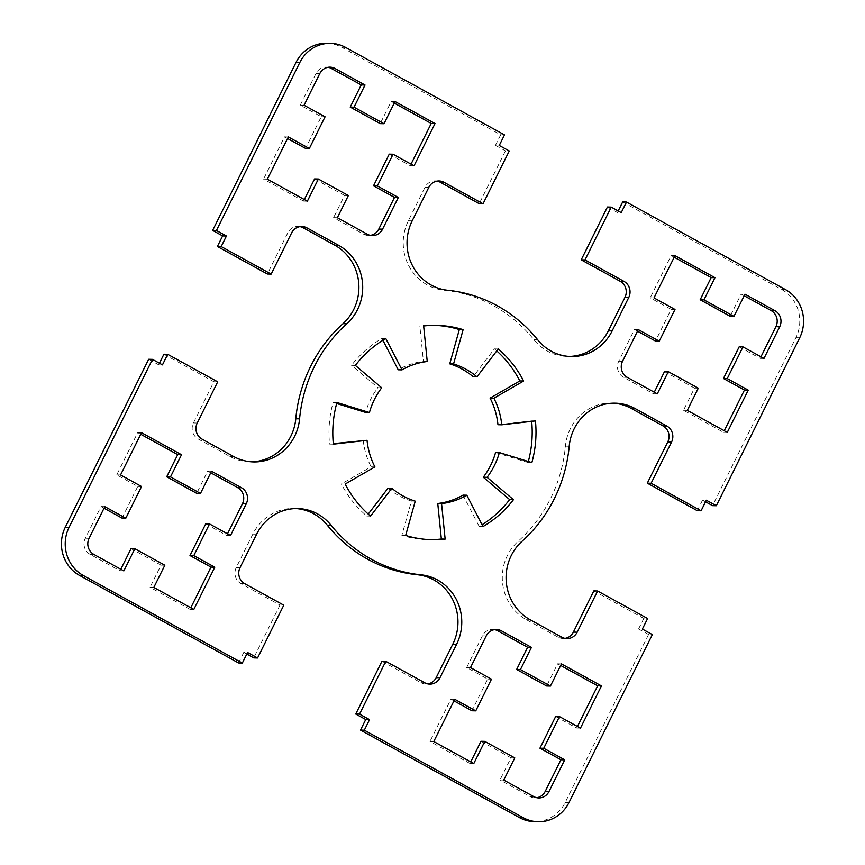 <?xml version="1.0" encoding="UTF-8"?>
<svg xmlns="http://www.w3.org/2000/svg" width="865" height="865" viewBox="0 0 865 865"><rect width="100%" height="100%" fill="white"/><g stroke="black" fill="none" stroke-linecap="round" stroke-linejoin="round"><path stroke-width="0.65" stroke-dasharray="4.33 3.24" d="M388.039 488.174A71.471 67.74 91.4 0 0 411.448 501.051L401.868 535.359A107.206 101.605 91.4 0 0 427.991 539.619A107.206 101.605 91.4 0 0 429.883 539.652M415.243 501.149L411.448 501.051M405.674 535.446L401.868 535.359M482.994 526.558L479.199 526.461A107.206 101.605 91.4 0 0 482.065 524.741M463.002 495.126L479.199 526.461M531.856 462.591L528.061 462.494A107.206 101.605 91.4 0 0 528.331 461.499M495.569 452.482L528.061 462.494M531.683 421.352A107.206 101.605 91.4 0 0 531.64 420.833L497.959 424.704M535.435 420.92L531.64 420.833M496.759 350.909A107.206 101.605 91.4 0 0 494.445 348.876L473.155 376.74M498.24 348.973L494.445 348.876M337.35 217.721L333.555 217.634L363.549 234.145A11.915 11.288 91.4 0 0 368.501 235.485A11.915 11.288 91.4 0 0 370.404 235.367M414.043 165.799L410.248 165.702L411.026 164.134M389.25 154.143L410.248 165.702M395.024 101.529L391.229 101.432L380.222 123.619M394.245 103.097L391.229 101.432M638.273 329.597L634.477 329.5L618.745 361.192A11.915 11.288 91.4 0 0 623.492 377.259L653.497 393.77L654.275 392.202M657.292 393.867L653.497 393.77M698.293 388.19L694.498 388.104L683.491 410.28L723.475 432.305L724.254 430.727M664.504 371.593L694.498 388.104M687.286 410.378L683.491 410.28M727.281 432.392L723.475 432.305M763.979 358.456L760.184 358.359L760.962 356.791M739.186 346.8L760.184 358.359M503.765 780.079L499.97 779.981L529.964 796.492A11.915 11.288 91.4 0 0 534.916 797.844A11.915 11.288 91.4 0 0 536.819 797.714M580.458 728.157L576.663 728.06L577.442 726.492M555.665 716.501L576.663 728.06M561.439 663.888L557.644 663.79L546.637 685.977M560.661 665.455L557.644 663.79M211.503 471.23L207.708 471.133L196.701 493.32M210.725 472.798L207.708 471.133M141.525 432.695L137.719 432.608L116.753 474.853L137.751 486.422L122.019 518.103M140.746 434.273L137.719 432.608M120.549 474.95L116.753 474.853M141.546 486.508L137.751 486.422M104.816 506.641L101.021 506.544L85.289 538.235A11.915 11.288 91.4 0 0 90.047 554.303L120.04 570.813L120.819 569.246M104.038 508.209L101.021 506.544M163.907 354.218L213.893 381.735L193.446 422.931A11.915 11.288 91.4 0 0 198.204 438.998L229.874 456.439A47.651 45.153 91.4 0 0 249.682 461.824A47.651 45.153 91.4 0 0 251.585 461.824M300.014 226.619A11.915 11.288 91.4 0 0 298.122 226.403A11.915 11.288 91.4 0 0 287.829 232.804L267.382 274M326.873 43.25A35.735 33.865 -88.6 0 1 341.729 47.283L500.694 134.81L504.5 134.897M500.694 134.81L495.45 145.363L499.256 145.461M495.45 145.363L505.452 150.878L509.247 150.964M505.452 150.878L479.232 203.686M437.182 181.088A11.915 11.288 91.4 0 0 435.29 180.871A11.915 11.288 91.4 0 0 425.007 187.283L408.388 220.737A47.651 45.153 91.4 0 0 443.94 290.175A142.941 135.47 -88.6 0 1 533.921 339.718A47.651 45.153 91.4 0 0 567.202 356.434A47.651 45.153 91.4 0 0 569.105 356.445M607.435 207.016L617.437 212.52L621.232 212.617M617.437 212.52L618.216 210.952M622.67 201.956L781.646 289.483A35.735 33.865 -88.6 0 1 795.908 337.685L712.533 505.636M705.559 501.786L702.542 500.121L706.337 500.219M702.542 500.121L697.298 510.685M370.555 516.124L366.76 516.027L368.241 514.091M345.167 484.065L341.372 483.978A107.206 101.605 91.4 0 0 366.76 516.027M374.913 466.895L371.117 466.797L341.372 483.978M363.246 440.199A71.471 67.74 91.4 0 0 371.117 466.797M333.36 444.167L329.565 444.08L333.317 443.648M336.939 402.506L333.144 402.409A107.206 101.605 91.4 0 0 329.565 444.08M336.669 403.501L333.144 402.409M381.703 387.79L377.908 387.693A71.471 67.74 91.4 0 0 365.625 412.421M355.353 365.408L351.558 365.322L377.908 387.693M385.801 338.539L382.006 338.442A107.206 101.605 91.4 0 0 351.558 365.322M382.936 340.259L382.006 338.442M427.234 361.505L423.428 361.408A71.471 67.74 91.4 0 0 398.203 369.788M423.645 325.975L419.849 325.889L423.428 361.408M435.117 325.348A107.206 101.605 91.4 0 0 433.214 325.283A107.206 101.605 91.4 0 0 419.849 325.889M328.181 67.286A11.915 11.288 91.4 0 0 326.289 67.07A11.915 11.288 91.4 0 0 316.006 73.471L300.274 105.162L321.261 116.721L305.54 148.402M348.357 195.544L344.562 195.447L333.555 217.634M314.568 178.936L344.562 195.447M307.356 201.21L303.561 201.113L304.339 199.545M267.361 179.196L263.565 179.098L303.561 201.113M288.337 136.94L284.542 136.843L263.565 179.098M287.558 138.508L284.542 136.843M325.067 116.807L321.261 116.721M300.274 105.162L304.069 105.249M637.494 331.165L634.477 329.5M675.003 309.465L671.197 309.367L655.465 341.059M654.005 297.906L650.199 297.809L671.197 309.367M674.97 255.651L671.175 255.564L650.199 297.809M674.192 257.219L671.175 255.564M744.181 295.754L741.164 294.089L730.157 316.276M741.164 294.089L744.96 294.186M494.596 629.634A11.915 11.288 91.4 0 0 492.704 629.417A11.915 11.288 91.4 0 0 482.411 635.829L466.678 667.51L487.676 679.068L471.944 710.76M514.772 757.891L510.977 757.805L499.97 779.981M480.983 741.283L510.977 757.805M473.771 763.568L469.976 763.471L470.755 761.903M433.776 741.543L429.981 741.456L469.976 763.471M454.752 699.298L450.957 699.201L429.981 741.456M453.974 700.866L450.957 699.201M491.482 679.166L487.676 679.068M466.678 667.51L470.484 667.607M230.523 535.5L226.727 535.403L227.506 533.835M205.729 523.844L226.727 535.403M193.825 609.436L190.03 609.349L190.808 607.781M153.829 587.422L150.034 587.324L190.03 609.349M164.837 565.234L161.041 565.148L150.034 587.324M131.048 548.637L161.041 565.148M120.04 570.813L123.836 570.911M613.415 403.177A47.651 45.153 91.4 0 0 611.523 403.09A47.651 45.153 91.4 0 0 565.418 446.156A142.941 135.47 -88.6 0 1 518.232 541.22A47.651 45.153 91.4 0 0 526.461 619.729L558.13 637.159A11.915 11.288 91.4 0 0 563.083 638.511A11.915 11.288 91.4 0 0 564.986 638.381M593.823 590.903L643.809 618.432L647.615 618.518M643.809 618.432L638.565 628.996L642.371 629.082M638.565 628.996L648.566 634.499L652.361 634.586M648.566 634.499L565.202 802.45A35.735 33.865 -88.6 0 1 534.332 821.653M381.962 661.217L420.963 682.69A11.915 11.288 91.4 0 0 425.915 684.031A11.915 11.288 91.4 0 0 427.818 683.912M295.895 508.555A47.651 45.153 91.4 0 0 294.003 508.469A47.651 45.153 91.4 0 0 252.85 534.083L236.242 567.537A11.915 11.288 91.4 0 0 240.989 583.605L279.99 605.078L283.785 605.165M279.99 605.078L253.769 657.887M246.785 654.048L243.768 652.383L247.563 652.48M243.768 652.383L238.524 662.947M148.661 359.278L158.663 364.781L162.458 364.879M158.663 364.781L159.441 363.214M213.893 381.735L217.699 381.833M367.344 234.231L363.549 234.145M622.541 361.278L618.745 361.192M627.298 377.345L623.492 377.259M533.759 796.589L529.964 796.492M89.084 538.322L85.289 538.235M229.874 456.439L233.669 456.536M198.204 438.998L201.999 439.096M287.829 232.804L291.624 232.901M341.729 47.283L345.524 47.38M425.007 187.283L428.802 187.37M408.388 220.737L412.194 220.835M443.94 290.175L447.735 290.272M533.921 339.718L537.716 339.815M781.646 289.483L785.442 289.57M795.908 337.685L799.703 337.772M319.801 73.557L316.006 73.471M486.217 635.916L482.411 635.829M93.842 554.389L90.047 554.303M565.418 446.156L569.213 446.243M518.232 541.22L522.028 541.317M526.461 619.729L530.256 619.816M558.13 637.159L561.926 637.256M565.202 802.45L568.997 802.536M420.963 682.69L424.758 682.777M252.85 534.083L256.646 534.17M236.242 567.537L240.038 567.635M240.989 583.605L244.795 583.702M193.446 422.931L197.242 423.028M427.991 539.619L431.786 539.717M368.501 235.485L372.296 235.583M534.916 797.844L538.711 797.93M249.682 461.824L253.477 461.91M298.122 226.403L301.917 226.489M435.29 180.871L439.085 180.969M567.202 356.434L570.997 356.531M433.214 325.283L437.009 325.381M326.289 67.07L330.084 67.156M492.704 629.417L496.499 629.515M611.523 403.09L615.318 403.177M563.083 638.511L566.878 638.597M425.915 684.031L429.71 684.129M294.003 508.469L297.798 508.566"/><path stroke-width="1.3" d="M391.845 488.26A71.471 67.74 91.4 0 0 415.243 501.149L405.674 535.446A107.206 101.605 91.4 0 0 431.786 539.717A107.206 101.605 91.4 0 0 445.151 539.111L441.572 503.592A71.471 67.74 91.4 0 0 466.797 495.213L482.994 526.558A107.206 101.605 91.4 0 0 513.442 499.678L487.092 477.307A71.471 67.74 91.4 0 0 499.375 452.579L531.856 462.591A107.206 101.605 91.4 0 0 535.435 420.92L501.754 424.802A71.471 67.74 91.4 0 0 493.883 398.203L523.628 381.022A107.206 101.605 91.4 0 0 498.24 348.973L476.961 376.826L473.155 376.74A71.471 67.74 91.4 0 0 449.757 363.851L459.326 329.554L463.132 329.641A107.206 101.605 91.4 0 0 437.009 325.381A107.206 101.605 91.4 0 0 423.645 325.975L427.234 361.505A71.471 67.74 91.4 0 0 401.998 369.874L385.801 338.539A107.206 101.605 91.4 0 0 355.353 365.408L381.703 387.79A71.471 67.74 91.4 0 0 369.431 412.519L336.939 402.506A107.206 101.605 91.4 0 0 333.36 444.167L367.041 440.296A71.471 67.74 91.4 0 0 374.913 466.895L345.167 484.065A107.206 101.605 91.4 0 0 370.555 516.124L391.845 488.26L388.039 488.174L368.241 514.091M429.883 539.652A107.206 101.605 91.4 0 0 441.355 539.025L437.766 503.495A71.471 67.74 91.4 0 0 463.002 495.126L466.797 495.213M445.151 539.111L441.355 539.025M441.572 503.592L437.766 503.495M482.065 524.741A107.206 101.605 91.4 0 0 509.647 499.592L483.297 477.21A71.471 67.74 91.4 0 0 495.569 452.482L499.375 452.579M513.442 499.678L509.647 499.592M487.092 477.307L483.297 477.21M528.331 461.499A107.206 101.605 91.4 0 0 531.683 421.352M501.754 424.802L497.959 424.704A71.471 67.74 91.4 0 0 490.087 398.105L519.833 380.935A107.206 101.605 91.4 0 0 496.759 350.909M493.883 398.203L490.087 398.105M523.628 381.022L519.833 380.935M370.404 235.367A11.915 11.288 91.4 0 0 378.784 229.084L394.516 197.393L373.518 185.834L389.25 154.143L393.056 154.24L414.043 165.799L435.019 123.544L431.224 123.457L394.245 103.097M435.019 123.544L395.024 101.529L384.017 123.717L354.023 107.195L365.03 85.019L335.036 68.508A11.915 11.288 91.4 0 0 330.084 67.156A11.915 11.288 91.4 0 0 319.801 73.557L304.069 105.249L325.067 116.807L309.335 148.499L288.337 136.94L267.361 179.196L307.356 201.21L318.363 179.023L348.357 195.544L337.35 217.721L367.344 234.231A11.915 11.288 91.4 0 0 372.296 235.583A11.915 11.288 91.4 0 0 382.589 229.171L398.322 197.49L394.516 197.393M398.322 197.49L377.324 185.932L373.518 185.834M377.324 185.932L393.056 154.24M411.026 164.134L431.224 123.457M384.017 123.717L380.222 123.619L350.228 107.109L361.235 84.921L331.241 68.411A11.915 11.288 91.4 0 0 328.181 67.286M354.023 107.195L350.228 107.109M365.03 85.019L361.235 84.921M668.299 371.68L698.293 388.19L687.286 410.378L727.281 432.392L748.247 390.147L727.249 378.578L742.981 346.897L763.979 358.456L779.711 326.765A11.915 11.288 91.4 0 0 774.954 310.697L744.96 294.186L733.952 316.363L703.959 299.852L714.966 277.676L674.97 255.651L654.005 297.906L675.003 309.465L659.271 341.156L638.273 329.597L622.541 361.278A11.915 11.288 91.4 0 0 627.298 377.345L657.292 393.867L668.299 371.68L664.504 371.593L654.275 392.202M748.247 390.147L744.451 390.05L723.454 378.492L739.186 346.8L742.981 346.897M724.254 430.727L744.451 390.05M727.249 378.578L723.454 378.492M760.962 356.791L775.916 326.678A11.915 11.288 91.4 0 0 771.158 310.611L744.181 295.754M536.819 797.714A11.915 11.288 91.4 0 0 545.199 791.443L560.931 759.751L539.933 748.193L555.665 716.501L559.46 716.598L580.458 728.157L601.435 685.902L597.639 685.804L560.661 665.455M601.435 685.902L561.439 663.888L550.432 686.064L520.438 669.553L531.445 647.366L501.451 630.855A11.915 11.288 91.4 0 0 496.499 629.515A11.915 11.288 91.4 0 0 486.217 635.916L470.484 667.607L491.482 679.166L475.75 710.857L454.752 699.298L433.776 741.543L473.771 763.568L484.778 741.381L514.772 757.891L503.765 780.079L533.759 796.589A11.915 11.288 91.4 0 0 538.711 797.93A11.915 11.288 91.4 0 0 548.994 791.529L564.726 759.838L560.931 759.751M564.726 759.838L543.739 748.279L539.933 748.193M543.739 748.279L559.46 716.598M577.442 726.492L597.639 685.804M550.432 686.064L546.637 685.977L516.643 669.456L527.65 647.279L497.656 630.769A11.915 11.288 91.4 0 0 494.596 629.634M520.438 669.553L516.643 669.456M531.445 647.366L527.65 647.279M227.506 533.835L242.46 503.722A11.915 11.288 91.4 0 0 237.702 487.655L210.725 472.798M200.496 493.407L170.502 476.896L181.509 454.72L141.525 432.695L120.549 474.95L141.546 486.508L125.814 518.2L104.816 506.641L89.084 538.322A11.915 11.288 91.4 0 0 93.842 554.389L123.836 570.911L134.843 548.724L164.837 565.234L153.829 587.422L193.825 609.436L214.801 567.191L193.803 555.633L209.535 523.941L230.523 535.5L246.255 503.808A11.915 11.288 91.4 0 0 241.508 487.741L211.503 471.23L200.496 493.407L196.701 493.32L166.707 476.81L177.714 454.622L140.746 434.273M170.502 476.896L166.707 476.81M181.509 454.72L177.714 454.622M125.814 518.2L122.019 518.103L104.038 508.209M201.999 439.096L233.669 456.536A47.651 45.153 91.4 0 0 253.477 461.91A47.651 45.153 91.4 0 0 299.582 418.844A142.941 135.47 -88.6 0 1 346.768 323.78A47.651 45.153 91.4 0 0 338.539 245.271L306.87 227.841A11.915 11.288 91.4 0 0 301.917 226.489A11.915 11.288 91.4 0 0 291.624 232.901L271.178 274.097L221.191 246.568L226.435 236.004L216.434 230.501L299.798 62.55A35.735 33.865 -88.6 0 1 330.668 43.347A35.735 33.865 -88.6 0 1 345.524 47.38L504.5 134.897L499.256 145.461L509.247 150.964L483.038 203.783L444.037 182.31A11.915 11.288 91.4 0 0 439.085 180.969A11.915 11.288 91.4 0 0 428.802 187.37L412.194 220.835A47.651 45.153 91.4 0 0 447.735 290.272A142.941 135.47 -88.6 0 1 537.716 339.815A47.651 45.153 91.4 0 0 570.997 356.531A47.651 45.153 91.4 0 0 612.15 330.917L628.758 297.463A11.915 11.288 91.4 0 0 624.011 281.395L585.01 259.922L611.231 207.113L621.232 212.617L626.476 202.053L785.442 289.57A35.735 33.865 -88.6 0 1 799.703 337.772L716.339 505.722L706.337 500.219L701.093 510.782L651.107 483.265L671.554 442.069A11.915 11.288 91.4 0 0 666.796 426.002L635.126 408.561A47.651 45.153 91.4 0 0 615.318 403.177A47.651 45.153 91.4 0 0 569.213 446.243A142.941 135.47 -88.6 0 1 522.028 541.317A47.651 45.153 91.4 0 0 530.256 619.816L561.926 637.256A11.915 11.288 91.4 0 0 566.878 638.597A11.915 11.288 91.4 0 0 577.171 632.196L597.618 591L647.615 618.518L642.371 629.082L652.361 634.586L568.997 802.536A35.735 33.865 -88.6 0 1 538.127 821.75A35.735 33.865 -88.6 0 1 523.271 817.717L364.306 730.19L369.55 719.637L359.548 714.122L385.768 661.314L424.758 682.777A11.915 11.288 91.4 0 0 429.71 684.129A11.915 11.288 91.4 0 0 439.993 677.717L456.612 644.263A47.651 45.153 91.4 0 0 421.06 574.825A142.941 135.47 -88.6 0 1 331.079 525.282A47.651 45.153 91.4 0 0 297.798 508.566A47.651 45.153 91.4 0 0 256.646 534.17L240.038 567.635A11.915 11.288 91.4 0 0 244.795 583.702L283.785 605.165L257.565 657.984L247.563 652.48L242.33 663.044L83.354 575.517A35.735 33.865 -88.6 0 1 69.092 527.315L152.467 359.364L162.458 364.879L167.702 354.315L217.699 381.833L197.242 423.028A11.915 11.288 91.4 0 0 201.999 439.096M251.585 461.824A47.651 45.153 91.4 0 0 295.787 418.757A142.941 135.47 -88.6 0 1 342.973 323.683A47.651 45.153 91.4 0 0 334.744 245.184L303.074 227.744A11.915 11.288 91.4 0 0 300.014 226.619M221.191 246.568L217.385 246.482L267.382 274L271.178 274.097M217.385 246.482L222.629 235.918L226.435 236.004M222.629 235.918L212.639 230.414L216.434 230.501M212.639 230.414L296.003 62.464A35.735 33.865 -88.6 0 1 326.873 43.25L330.668 43.347M437.182 181.088A11.915 11.288 91.4 0 1 440.242 182.223L479.232 203.686L483.038 203.783M569.105 356.445A47.651 45.153 91.4 0 0 608.355 330.83L624.962 297.365A11.915 11.288 91.4 0 0 620.205 281.298L581.215 259.835L585.01 259.922M581.215 259.835L607.435 207.016L611.231 207.113M618.216 210.952L622.67 201.956L626.476 202.053M705.559 501.786L712.533 505.636L716.339 505.722M651.107 483.265L647.301 483.167L697.298 510.685L701.093 510.782M647.301 483.167L667.758 441.972A11.915 11.288 91.4 0 0 663.001 425.904L631.331 408.464A47.651 45.153 91.4 0 0 613.415 403.177M476.961 376.826A71.471 67.74 91.4 0 0 453.552 363.949L449.757 363.851M367.041 440.296L333.317 443.648M369.431 412.519L365.625 412.421L336.669 403.501M401.998 369.874L398.203 369.788L382.936 340.259M459.326 329.554A107.206 101.605 91.4 0 0 435.117 325.348M453.552 363.949L463.132 329.641M318.363 179.023L314.568 178.936L304.339 199.545M309.335 148.499L305.54 148.402L287.558 138.508M659.271 341.156L655.465 341.059L637.494 331.165M714.966 277.676L711.171 277.579L674.192 257.219M703.959 299.852L700.163 299.766L711.171 277.579M733.952 316.363L730.157 316.276L700.163 299.766M484.778 741.381L480.983 741.283L470.755 761.903M475.75 710.857L471.944 710.76L453.974 700.866M209.535 523.941L205.729 523.844L189.997 555.535L193.803 555.633M214.801 567.191L210.995 567.094L189.997 555.535M190.808 607.781L210.995 567.094M134.843 548.724L131.048 548.637L120.819 569.246M564.986 638.381A11.915 11.288 91.4 0 0 573.376 632.099L593.823 590.903L597.618 591M538.127 821.75L534.332 821.653A35.735 33.865 -88.6 0 1 519.476 817.62L360.5 730.103L364.306 730.19M360.5 730.103L365.744 719.539L369.55 719.637M365.744 719.539L355.753 714.036L359.548 714.122M355.753 714.036L381.962 661.217L385.768 661.314M427.818 683.912A11.915 11.288 91.4 0 0 436.198 677.63L452.806 644.166A47.651 45.153 91.4 0 0 417.265 574.728A142.941 135.47 -88.6 0 1 327.284 525.185A47.651 45.153 91.4 0 0 295.895 508.555M246.785 654.048L253.769 657.887L257.565 657.984M152.467 359.364L148.661 359.278L65.297 527.228A35.735 33.865 -88.6 0 0 79.558 575.43L238.524 662.947L242.33 663.044M159.441 363.214L163.907 354.218L167.702 354.315M382.589 229.171L378.784 229.084M335.036 68.508L331.241 68.411M779.711 326.765L775.916 326.678M548.994 791.529L545.199 791.443M501.451 630.855L497.656 630.769M246.255 503.808L242.46 503.722M241.508 487.741L237.702 487.655M295.787 418.757L299.582 418.844M342.973 323.683L346.768 323.78M334.744 245.184L338.539 245.271M303.074 227.744L306.87 227.841M296.003 62.464L299.798 62.55M440.242 182.223L444.037 182.31M608.355 330.83L612.15 330.917M624.962 297.365L628.758 297.463M620.205 281.298L624.011 281.395M667.758 441.972L671.554 442.069M666.796 426.002L663.001 425.904M774.954 310.697L771.158 310.611M631.331 408.464L635.126 408.561M573.376 632.099L577.171 632.196M519.476 817.62L523.271 817.717M436.198 677.63L439.993 677.717M452.806 644.166L456.612 644.263M417.265 574.728L421.06 574.825M327.284 525.185L331.079 525.282M79.558 575.43L83.354 575.517M65.297 527.228L69.092 527.315"/></g></svg>
